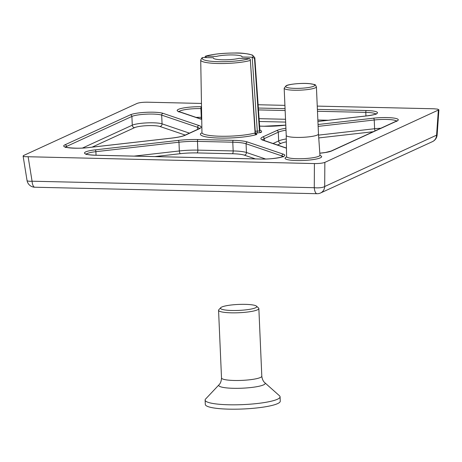 <?xml version="1.0" encoding="UTF-8"?>
<svg xmlns="http://www.w3.org/2000/svg" width="462" height="462" viewBox="0 0 462 462"><rect width="100%" height="100%" fill="white"/><g stroke="black" fill="none" stroke-linecap="round" stroke-linejoin="round"><path stroke-width="0.69" d="M318.468 133.974L319.958 155.163A16.696 2.749 -2.5 0 1 303.395 158.651A16.696 2.749 -2.5 0 1 286.596 156.618L286.232 135.383L284.17 88.202A16.135 2.656 -2.5 0 0 300.404 90.154A16.135 2.656 -2.5 0 0 316.406 86.798L318.468 133.98A16.135 2.656 177.5 0 1 318.468 133.98A16.135 2.656 177.5 0 1 302.466 137.341A16.135 2.656 177.5 0 1 286.232 135.389A16.135 2.656 177.5 0 1 286.232 135.378M252.547 57.219L254.498 58.472L259.488 130.937L257.299 131.191L252.206 57.219L252.547 57.219A25.462 4.198 -2.5 0 0 237.075 53.072A25.462 4.198 -2.5 0 0 205.856 56.15L205.168 56.531L205.18 57.571M205.856 56.15L216.401 56.399A14.345 2.362 177.5 0 1 232.276 54.938A14.345 2.362 177.5 0 1 242.036 56.734A14.345 2.362 177.5 0 1 241.972 56.988L252.206 57.219M239.004 58.351A14.345 2.362 177.5 0 1 222.418 59.794A14.345 2.362 177.5 0 1 213.369 57.987A14.345 2.362 177.5 0 1 213.427 57.762L202.858 57.525A25.462 4.198 -2.5 0 0 218.324 61.677A25.462 4.198 -2.5 0 0 249.544 58.599L239.004 58.351M201.461 103.442L147.58 102.2C142.885 102.183 139.414 102.581 137.156 103.39L23.666 155.463L23.1 156.017L24.382 156.647L314.42 163.571C319.109 163.594 322.586 163.196 324.844 162.387L438.9 109.812L437.612 109.13L433.83 108.778L317.25 106.104M284.921 105.359L258.125 104.741M324.844 162.387L324.694 186.515A8.068 2.218 -179.6 0 1 314.27 187.699L314.42 163.571M28.17 156.993L32.069 181.214A8.068 1.698 170.9 0 1 27.033 180.446A8.068 8.068 0 0 0 34.812 187.226A8.068 2.986 -88.7 0 1 32.069 181.214L314.27 187.699A8.068 2.986 91.3 0 0 317.013 193.711L34.812 187.226M438.9 109.812L437.133 134.875A8.068 0.936 -176 0 1 436.578 135.17L438.334 110.308M255.238 131.139L257.299 131.191A1.611 0.595 -88.7 0 1 256.774 133.05L261.146 132.461A30.613 5.042 177.5 0 0 259.898 130.007M254.885 133.893L256.185 134.015L255.347 132.79L255.082 132.958L250.3 59.448L249.544 58.599M250.081 60.499A27.073 4.464 177.5 0 1 219.797 63.525A27.073 4.464 177.5 0 1 200.722 60.083L201.796 57.958L202.858 57.525M264.841 382.738L279.498 395.795A37.509 6.179 177.5 0 1 280.07 396.8L280.261 401.172A37.509 6.179 177.5 0 1 243.052 408.986A37.509 6.179 177.5 0 1 205.307 404.446L205.116 400.075A37.509 6.179 177.5 0 1 205.602 399.018L219.063 384.736C218.942 384.782 221.298 383.16 221.512 377.951A20.166 3.321 177.5 0 0 241.805 380.388A20.166 3.321 177.5 0 0 261.81 376.189C262.474 381.358 264.963 382.773 264.841 382.738A23.239 3.829 177.5 0 1 242.146 388.201A23.239 3.829 177.5 0 1 219.063 384.736M280.07 396.8A37.509 6.179 177.5 0 1 242.862 404.614A37.509 6.179 177.5 0 1 205.116 400.075M256.474 306.144L258.547 307.987A20.166 3.321 177.5 0 1 258.853 308.529A20.166 3.321 177.5 0 1 238.848 312.734A20.166 3.321 177.5 0 1 218.561 310.291A20.166 3.321 177.5 0 1 218.815 309.725L220.72 307.704A18.151 2.991 177.5 0 1 245.305 304.354A18.151 2.991 177.5 0 1 256.474 306.144A18.151 2.991 177.5 0 1 238.75 310.412A18.151 2.991 177.5 0 1 220.72 307.704M286.735 85.603A14.518 2.391 177.5 0 1 311.596 83.94A14.518 2.391 177.5 0 1 302.333 88.19A14.518 2.391 177.5 0 1 286.735 85.603M130.33 114.824A17.747 2.922 177.5 0 1 146.541 112.289A17.747 2.922 177.5 0 1 163.086 113.352L198.983 125.537A25.814 4.256 177.5 0 1 199.284 128.782L185.279 135.21A25.814 4.256 177.5 0 1 171.535 138.132L88.473 147.586A17.747 2.922 177.5 0 1 69.092 147.828A17.747 2.922 177.5 0 1 64.957 144.82L130.33 114.824A1.611 1.473 -114.6 0 1 131.895 116.447L66.522 146.448A16.135 2.656 -2.5 0 0 65.581 147.055M82.45 148.059L132.276 125.19A16.135 2.656 177.5 0 1 147.014 122.886A16.135 2.656 177.5 0 1 162.058 123.851L161.677 115.107A16.135 2.656 -2.5 0 0 146.633 114.143A16.135 2.656 -2.5 0 0 131.895 116.447L132.276 125.19A2.42 2.212 -114.6 0 0 134.627 127.627L92.082 147.153M197.667 129.377L197.574 127.298L161.677 115.107A1.611 1.467 -71.2 0 1 163.086 113.352M318.052 124.503L373.527 118.185A17.747 2.922 177.5 0 1 392.902 117.949A17.747 2.922 177.5 0 1 397.043 120.952L331.67 150.953A17.747 2.922 177.5 0 1 319.82 153.199M373.527 118.185A1.611 0.618 83.5 0 1 374.232 119.993L318.139 126.38M396.517 121.044A16.135 2.656 -2.5 0 0 374.232 119.993L374.613 128.736A16.135 2.656 177.5 0 1 380.792 128.257M396.748 121.46L396.962 120.778L396.436 121.079A1.611 1.473 65.4 0 1 397.043 120.952M189.437 133.148L162.058 123.851A2.42 2.2 -71.2 0 1 159.944 126.49A13.716 2.258 -2.5 0 0 147.159 125.67A13.716 2.258 -2.5 0 0 134.627 127.627M375.127 130.856A2.42 0.93 83.5 0 1 374.613 128.736L318.549 135.118M320.039 155.509A18.313 3.015 177.5 0 1 303.476 160.464A18.313 3.015 177.5 0 1 286.544 156.97M259.887 130.278L259.904 130.053A29.002 4.776 -2.5 0 1 259.488 130.937A1.611 1.565 -135.2 0 0 261.146 132.461M205.492 56.185C212.693 54.146 222.407 53.09 234.621 53.014C240.979 52.807 246.939 53.505 252.506 55.111L254.816 57.721A27.073 4.464 177.5 0 1 254.498 58.472M285.782 125.133L283.749 125.364A25.814 4.256 177.5 0 1 264.01 126.247L259.627 126.149M201.732 119.433L178.621 111.585A17.747 2.922 177.5 0 1 182.172 108.235A17.747 2.922 177.5 0 1 201.432 106.734L201.519 106.734M258.356 108.039L285.066 108.651M317.394 109.396L366.314 110.522A17.747 2.922 177.5 0 1 377.506 112.722A17.747 2.922 177.5 0 1 366.811 115.91L317.92 121.471M260.568 159.043L95.686 155.255A17.747 2.922 177.5 0 1 84.494 153.055A17.747 2.922 177.5 0 1 95.189 149.867L178.251 140.413A25.814 4.256 177.5 0 1 197.99 139.524L233.31 140.338A25.814 4.256 177.5 0 1 247.476 142.007L283.373 154.192A17.747 2.922 177.5 0 1 279.828 157.542A17.747 2.922 177.5 0 1 260.568 159.043A1.611 0.595 -88.7 0 1 260.672 159.02L95.79 155.232A1.611 0.595 -88.7 0 1 95.9 155.261M256.774 133.05L255.382 133.021M201.68 133.062L201.882 132.917A1.611 1.565 -135.2 0 1 200.855 133.316A30.613 5.042 177.5 0 0 219.727 138.063A30.613 5.042 177.5 0 0 256.497 134.592L256.884 134.124L256.387 133.986M286.452 148.192L263.011 140.234A25.814 4.256 177.5 0 1 262.711 136.989L276.715 130.567A25.814 4.256 177.5 0 1 285.92 128.251M200.722 60.083L201.958 132.582A29.002 4.776 -2.5 0 0 222.615 136.273A29.002 4.776 -2.5 0 0 255.082 132.958A1.611 1.322 73.7 0 0 256.497 134.592M324.694 186.515L436.578 135.17A8.068 7.375 65.4 0 1 432.449 141.638L320.564 192.977A8.068 7.375 65.4 0 0 324.694 186.515M264.368 140.558L264.281 138.617A24.203 3.991 -2.5 0 0 262.635 139.882M273.054 143.509L278.667 140.933L278.286 132.19L264.281 138.617A1.611 1.473 65.4 0 0 262.711 136.989M286.342 141.851A21.778 3.586 -2.5 0 0 281.017 143.37A2.42 2.212 65.4 0 1 278.667 140.933A24.203 3.991 177.5 0 1 286.29 138.929M286.001 130.168A24.203 3.991 -2.5 0 0 278.286 132.19A1.611 1.473 65.4 0 0 276.715 130.567M281.017 143.37L277.46 145.004M373.227 131.728L318.745 137.93M196.084 117.377A16.135 2.656 177.5 0 1 201.288 117.336L200.906 108.593A16.135 2.656 -2.5 0 0 179.042 111.585M365.944 115.979L365.788 112.382L317.475 111.273M285.146 110.528L258.489 109.916M201.548 108.61L200.906 108.593A1.611 0.595 -88.7 0 1 201.432 106.734M201.12 119.081A2.42 0.895 91.3 0 0 201.288 117.336L201.698 117.348M259.101 118.665L285.528 119.271M317.856 120.016L328.361 120.259M375.733 113.987A16.135 2.656 -2.5 0 0 365.788 112.382A1.611 0.595 -88.7 0 1 366.314 110.522M285.649 122.089L259.298 121.483M199.474 128.471A24.203 3.991 -2.5 0 0 197.574 127.298A1.611 1.467 -71.2 0 1 198.983 125.537M66.563 147.343L66.522 146.448A1.611 1.473 -114.6 0 0 64.957 144.82M185.233 135.077L159.944 126.49M134.113 156.11L179.343 150.964A24.203 3.991 177.5 0 1 197.846 150.133L197.465 141.389A24.203 3.991 -2.5 0 0 178.961 142.221L95.894 151.675A16.135 2.656 -2.5 0 0 86.365 154.112M255.394 158.899L244.334 155.145A21.778 3.586 -2.5 0 0 232.38 153.736L197.06 152.928A21.778 3.586 -2.5 0 0 180.405 153.673A2.42 0.93 -96.5 0 1 179.343 150.964L178.961 142.221A1.611 0.618 -96.5 0 0 178.251 140.413M197.06 152.928A2.42 0.895 -88.7 0 0 197.846 150.133L233.166 150.941L232.784 142.198L197.465 141.389A1.611 0.595 -88.7 0 1 197.99 139.524M232.38 153.736A2.42 0.895 91.3 0 0 233.166 150.941A24.203 3.991 177.5 0 1 246.448 152.506L246.067 143.763A24.203 3.991 -2.5 0 0 232.784 142.198A1.611 0.595 -88.7 0 1 233.31 140.338M282.011 156.918L281.964 155.954L246.067 143.763A1.611 1.467 108.8 0 1 247.476 142.007M244.334 155.145A2.42 2.2 108.8 0 0 246.448 152.506L265.586 159.003M283.056 156.514A16.135 2.656 -2.5 0 0 281.964 155.954A1.611 1.467 108.8 0 1 283.373 154.192M96.05 155.238L95.894 151.675A1.611 0.618 -96.5 0 0 95.189 149.867M180.405 153.673L154.81 156.589M206.168 56.162L206.196 57.594M286.446 148.054L263.6 140.298A1.611 1.467 108.8 0 0 263.011 140.234M319.82 153.176L325.415 152.495L331.069 151.074A1.611 1.473 65.4 0 1 331.67 150.953M201.732 119.294L179.21 111.642A1.611 1.467 108.8 0 0 178.621 111.585M264.01 126.247A1.611 0.595 -88.7 0 1 264.114 126.224L259.627 126.126M199.284 128.782A1.611 1.473 -114.6 0 0 198.683 128.91L199.671 128.309M185.279 135.21A1.611 1.473 -114.6 0 0 184.679 135.337C182.288 136.417 177.87 137.347 171.425 138.121A1.611 0.618 -96.5 0 0 171.315 138.161M171.535 138.132A1.611 0.618 -96.5 0 0 171.425 138.121L88.358 147.574A1.611 0.618 -96.5 0 0 88.254 147.615M88.473 147.586A1.611 0.618 -96.5 0 0 88.358 147.574C76.513 149.214 63.075 147.17 65.119 146.829L65.39 147.494M95.686 155.255A1.611 0.595 -88.7 0 1 95.79 155.232C85.089 154.706 86.798 153.985 85.897 153.886L86.175 154.551M284.17 88.202L286.134 85.724C288.271 84.292 301.201 82.842 309.309 83.622C317.712 85.025 314.651 84.471 316.406 86.798M286.596 156.618L286.388 157.253L286.781 157.016M319.958 155.163L320.218 155.781L319.808 155.573M254.816 57.721L259.904 130.053M23.1 156.017L27.033 180.446M317.013 193.711A8.068 8.068 0 0 0 320.564 192.977M432.449 141.638A8.068 8.068 0 0 0 437.133 134.875M250.3 59.448L255.347 132.767M201.882 132.917L201.958 132.582M263.6 140.298L262.422 139.738M396.436 121.079L331.069 151.074M317.92 121.448L366.695 115.893C377.714 114.316 375.254 113.825 376.178 113.721L375.964 114.403M285.782 125.104L264.114 126.224M179.21 111.642L178.575 111.359L178.846 112.023M198.683 128.91L184.679 135.337M283.287 156.93L283.501 156.248C283.859 157.063 270.466 159.54 260.672 159.02M218.561 310.291L221.512 377.951M258.853 308.529L261.81 376.189"/></g></svg>
